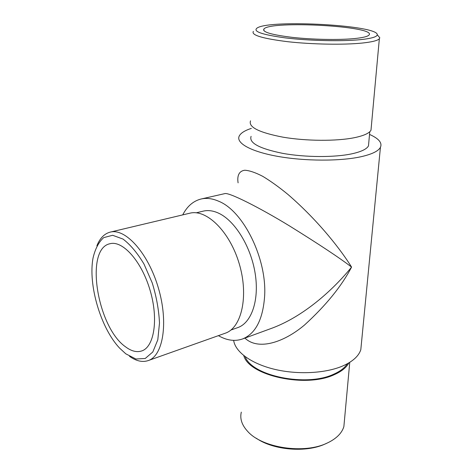 <?xml version="1.0" encoding="UTF-8"?>
<svg xmlns="http://www.w3.org/2000/svg" width="473" height="473" viewBox="0 0 473 473"><rect width="100%" height="100%" fill="white"/><g stroke="black" fill="none" stroke-linecap="round" stroke-linejoin="round"><path stroke-width="0.71" d="M354.395 38.579C362.649 37.745 367.503 36.587 368.964 35.091C377.75 26.252 270.692 20.274 263.922 28.971C261.995 32.016 271.532 34.825 292.533 37.391C312.641 39.608 338.875 40.099 354.395 38.579M182.72 214.89C187.166 206.252 193.303 200.954 201.137 198.997C206.618 197.755 212.483 198.506 218.733 201.262C243.323 210.964 266.997 258.571 264.638 296.057C262.97 319.399 255.591 333.707 242.501 338.981C234.856 341.595 226.827 340.483 218.402 335.647M230.895 330.042L237.724 327.623C251.524 322.953 259.511 300.154 255.13 273.228C250.844 246.321 234.762 220.524 218.538 213.152C213.128 210.674 208.049 210 203.301 211.124L196.254 212.809M251.352 128.384C244.961 130.459 240.958 132.943 239.338 135.822C235.483 142.775 250.122 151.407 277.409 156.321C304.618 161.252 340.442 161.358 361.266 156.675C372.015 154.21 378.406 151.094 380.434 147.316C382.403 142.834 378.767 138.536 369.525 134.421M251.098 136.342C248.78 142.905 259.334 148.581 282.759 153.37C305.233 157.438 334.724 157.568 352.154 153.755C361.301 151.709 366.746 149.084 368.479 145.891L368.774 142.633M233.656 340.377C235.182 351.723 250.897 363.548 274.18 369.218C297.434 374.888 325.554 373.451 342.89 365.907C352.71 361.526 358.682 356.139 360.804 349.742L361.437 343.227M238.096 182.85C237.003 175.903 238.889 171.043 244.801 170.233C249.496 170.522 255.521 172.58 262.87 176.405C270.804 181.212 279.194 187.255 288.039 194.521C319.996 222.133 342.174 251.843 351.569 267.091C341.642 286.118 325.98 305.404 304.577 324.963C283.368 342.878 257.986 350.617 244.925 338.094M125.57 346.839C131.328 351.173 136.691 352.551 141.652 350.972C154.204 347.105 158.721 319.204 150.059 290.191C141.557 261.131 122.608 240.16 109.967 243.737C84.407 248.727 97.249 327.346 125.57 346.839M242.501 338.981L272.649 327.937C306.965 314.894 336.504 285.893 351.569 267.091C339.892 258.087 319.086 244.299 289.151 225.71C259.198 207.428 228.494 191.949 224.71 193.64L201.137 198.997M360.331 39.661C371.429 38.496 377.064 36.859 377.241 34.754C378.453 25.252 271.727 19.346 257.472 27.789C252.062 31.259 261.51 34.647 285.81 37.952C309.289 40.796 341.713 41.529 360.331 39.661M250.542 120.834C248.171 127.095 259.015 132.546 283.073 137.188C306.167 141.131 336.469 141.326 354.318 137.708C363.672 135.769 369.23 133.28 370.986 130.235L371.27 127.125M377.962 35.599L379.807 37.775L379.346 38.792C377.643 40.601 371.932 42.02 362.223 43.055C343.694 44.982 311.926 44.421 287.667 41.695C262.397 38.538 250.968 35.091 253.374 31.366M245.203 356.695C251.831 375.899 306.522 387.31 333.832 374.143C340.247 371.293 344.752 367.828 347.336 363.749M241.313 412.137C239.722 418.652 241.851 425.079 247.698 431.423C262.225 448.026 304.476 454.393 327.44 442.935L328.877 442.243C337.042 438.004 342.044 432.771 343.877 426.54L344.456 420.225M243.784 355.607C248.78 375.663 305.99 388.374 334.529 374.557C341.66 371.376 346.455 367.474 348.903 362.856M326.636 443.296L325.678 443.727C306.735 452.998 273.412 450.29 256.271 438.229M125.806 353.828L135.899 359.007L145.223 358.487L152.814 351.977L157.799 339.809L159.496 323.018C158.869 310.016 156.445 296.63 152.217 282.872L143.987 264.04C137.371 252.984 130.382 244.665 123.021 239.078L112.639 235.282L103.723 237.612C98.756 242.016 95.203 248.798 93.057 257.945C87.948 284.864 100.814 328.422 119.734 348.24L125.806 353.828M148.173 360.597L225.213 333.229C241.579 327.949 248.928 296.199 239.261 263.833C229.783 231.409 206.358 208.759 189.75 213.222L110.209 232.119C125.327 227.939 148.09 252.872 158.307 287.755C168.69 322.586 163.132 355.885 148.173 360.597C142.408 362.489 136.2 361.076 129.543 356.358M96.876 245.8C99.904 238.221 104.344 233.662 110.209 232.119M263.922 28.971L263.857 30.692M380.434 147.316L360.804 349.742M369.768 131.742L368.479 145.891M379.346 38.792L370.986 130.235M343.877 426.54L349.754 362.336M377.241 34.754L379.807 37.775"/></g></svg>
